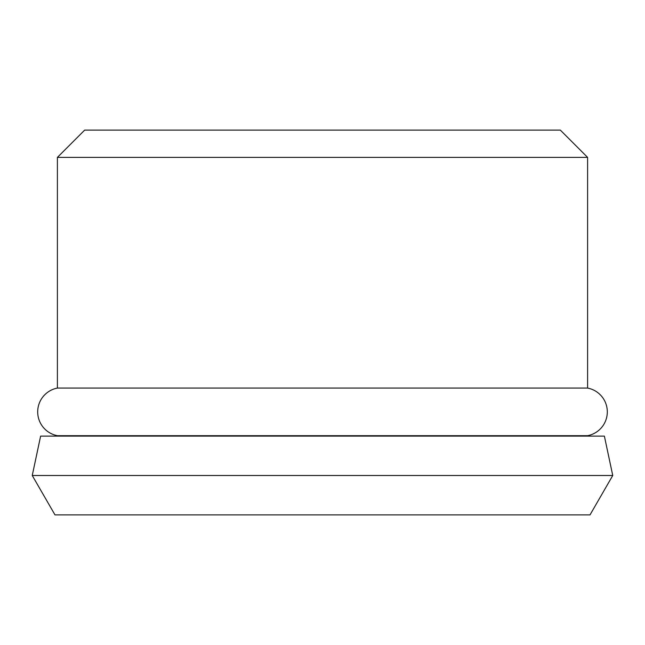 <?xml version="1.0" encoding="UTF-8"?>
<svg xmlns="http://www.w3.org/2000/svg" width="645" height="645" viewBox="0 0 645 645"><rect width="100%" height="100%" fill="white"/><g stroke="black" fill="none" stroke-linecap="round" stroke-linejoin="round"><path stroke-width="0.97" d="M560.336 130.113L84.664 130.113L560.336 130.113L587.603 157.38L57.397 157.38L84.664 130.113L57.397 157.38L57.397 388.072A24.236 24.236 0 0 0 57.397 435.689L57.397 436.117L57.397 435.689A24.236 24.236 0 0 1 57.397 388.072L587.603 388.072L587.603 157.38L560.336 130.113M587.603 436.117L587.603 435.689A24.236 24.236 0 0 0 587.603 388.072A24.236 24.236 0 0 1 587.603 435.689L57.397 435.689L587.603 435.689L587.603 436.117M587.603 388.072L57.397 388.072L57.397 157.38L587.603 157.38L587.603 388.072M604.381 436.117L40.619 436.117L32.25 475.502L40.619 436.117L604.381 436.117L612.75 475.502L604.381 436.117M612.75 475.502L32.25 475.502L612.75 475.502L590.014 514.887L54.986 514.887L32.25 475.502L54.986 514.887L590.014 514.887L612.75 475.502"/></g></svg>
